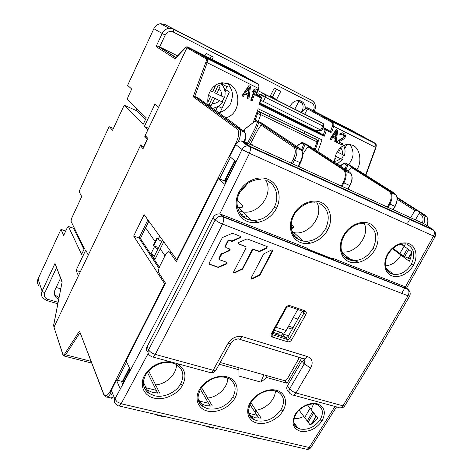 <?xml version="1.0" encoding="UTF-8"?>
<svg xmlns="http://www.w3.org/2000/svg" width="473" height="473" viewBox="0 0 473 473"><rect width="100%" height="100%" fill="white"/><g stroke="black" fill="none" stroke-linecap="round" stroke-linejoin="round"><path stroke-width="0.71" d="M244.334 143.023L246.593 144.046L246.74 145.063M343.977 146.258L344.563 145.099M224.906 91.082L226.993 86.63L227.572 86.902L221.819 84.028M228.465 83.774L227.572 86.902M216.338 110.877L215.848 110.611M215.783 110.564L217.633 106.62M218.13 106.33L218.615 106.023M225.059 92.27L225.485 91.36L224.894 91.07M221.855 84.07L226.993 86.63M335.44 156.191L342.399 159.525L341.624 159.117L343.664 155.097M341.624 159.117L335.452 156.155M343.611 145.518C345.184 148.617 345.45 151.928 344.403 155.451L338.491 152.602L341.222 147.068M338.491 152.602L337.172 151.951M334.76 159.992L336.427 156.687M159.36 267.162L140.404 238.451L148.841 221.21M293.301 317.543L297.895 319.074M157.373 238.28L153.63 245.824L153.293 245.375L154.346 246.912L151.005 253.753L154.89 259.618L163.723 241.886M153.293 245.375L157.048 237.818L158.112 239.326L159.667 236.252M153.607 257.684L162.399 240.048M154.494 255.905L151.005 253.753M154.346 246.912L157.893 249.088M153.63 245.824L158.656 247.556M153.329 245.386L157.071 237.854M161.665 241.52L158.112 239.326M274.062 330.219L281.435 332.566C282.913 333.808 284.48 333.134 286.141 330.538L297.736 309.496M298.794 357.251L298.534 359.084L287.312 378.903C286.437 380.197 285.331 380.73 284.001 380.505L220.241 362.489M228.353 174.691L229.293 175.093M227.744 175.885L228.696 176.263M259.476 111.598L316.845 139.624L259.476 111.598L258.684 111.415L256.786 112.651M315.834 139.003L315.526 138.808M339.845 134.438L340.394 134.468L340.867 133.64L340.312 133.611L339.845 134.438L340.548 134.793L342.216 134.048L342.996 134.172L342.109 134.09M341.098 134.823L340.394 134.468M341.204 132.996L342.482 132.854L340.312 133.611M340.867 133.64L341.76 133.019M336.741 142.468L337.29 142.503L337.704 141.38L337.154 141.344L336.741 142.468L342.351 144.992L342.765 143.869L338.828 141.935L344.149 138.731L345.142 137.371L345.491 135.952L344.864 134.048L342.482 132.854M342.351 144.992L337.29 142.503M343.747 136.916L343.138 137.673L343.694 137.708L344.468 136.502L343.912 136.472L343.747 136.916L344.303 136.951M337.704 141.38L343.694 137.708M343.138 137.673L337.154 141.344M343.877 135.656L344.433 135.692L344.178 135.03L343.623 135L343.912 136.472M344.468 136.502L344.433 135.692M343.623 135L343.002 134.427L344.178 135.03M343.558 134.456L342.996 134.172M342.446 134.143L343.002 134.427M198.725 98.354L194.787 96.415L207.168 62.678L258.128 88.315L255.615 95.174L261.64 98.349M323.195 127.657L326.293 129.448L325.117 129.945L326.382 130.329L326.293 129.448L331.644 132.138L323.337 127.391M248.697 85.82L241.904 95.907L243.37 96.374L242.389 95.895L249.188 85.796L248.697 85.82M244.967 93.979L247.876 95.416L247.468 98.632L248.928 99.105L247.953 98.626L248.36 95.404L247.876 95.416M253.765 90.089L255.355 88.889L253.274 90.107L252.57 92.04L253.061 92.022L253.765 90.089L253.274 90.107M253.977 91.324L250.714 100.229L252.174 100.696L251.198 100.223L254.651 90.816L253.061 92.022M336.09 129.632L329.929 139.121L331.331 139.576L330.473 139.157L336.64 129.655L336.09 129.632M332.779 137.324L335.186 138.512L334.76 141.498L336.161 141.953L335.31 141.533L335.735 138.548L335.186 138.512M334.872 164.255L334.783 163.469M334.713 162.434C334.009 153.335 341.11 143.887 349.086 144.348L352.87 145.359C360.154 148.203 362.253 162.647 356.778 169.553M356.459 170.026L356.134 170.475M209.391 108.672L208.605 106.508M208.297 105.313C205.826 94.718 212.347 83.774 222.304 82.734L229.103 84.07C241.987 89.976 240.438 114.844 225.686 117.753M317.294 152.844L317.501 152.276M317.779 151.514L322.03 139.89L258.199 108.796L253.126 122.649M415.389 219.856L419.184 213.299L420.237 212.679L422.235 213.571L416.648 210.325L415.927 210.095L414.833 210.52L410.688 217.71M407.566 223.126L409.908 219.058M414.614 221.198L414.389 221.595M241.898 215.747L245.316 217.113L241.898 215.747M295.264 237.032L297.972 238.114L295.264 237.032M358.765 262.361L346.514 257.472M286.543 337.663L285.231 337.243L282.363 333.82L281.116 336.067L282.73 333.158M287.714 327.688L292.261 329.167M293.13 327.612L288.577 326.128M279.738 332.028L278.597 334.086L272.915 332.288M302.696 154.967L304.612 151.354L307.935 146.766L308.473 146.494L309.419 146.914L302.495 142.497L307.143 144.714L314.119 149.149L349.718 172.125L351.208 173.822C352.592 177.038 352.107 180.952 349.76 185.57L347.856 189.023M158.981 268.333L139.021 237.96L147.883 219.88M164.929 284.261L133.664 236.062L144.117 214.647L177.091 260.251M139.021 237.96L133.664 236.062M103.634 394.334L79.488 331.041L103.729 394.015C105.284 396.936 107.401 396.061 110.085 391.396L164.527 283.889M236.547 71.831L188.189 47.294L186.941 47.773L145.17 135.544L147.931 138.441L143.029 148.711L140.333 145.702L53.957 327.18L62.856 354.614M142.29 146.524L140.333 145.702M375.107 143.201L348.843 128.81L308.627 108.4L307.527 108.861L304.766 114.129L307.314 109.257L305.978 108.518L306.22 107.962L307.219 107.726L301.059 112.272M405.982 242.927L405.757 243.311M405.385 243.956L399.88 253.451M419.238 213.217L419.894 212.087M320.712 114.72L334.831 122.507L363.903 137.235L349.175 129.159L320.771 114.756M330.692 131.665L331.035 132.641L331.283 131.961M315.538 130.394L323.408 135.095L324.188 136.319L326.382 130.329L331.035 132.641M259.653 103.747L258.914 104.273L324.188 136.319M272.501 109.257L297.943 121.786M261.628 97.627L261.191 97.066L261.226 97.964L258.914 104.273M256.508 94.281L261.191 97.066L256.366 94.665L255.615 95.174M207.724 58.096L243.146 76.047L231.256 69.348L197.637 52.29L207.724 58.096M242.271 75.922L241.804 75.987M230.635 69.708L231.256 69.348M233.514 71.795L230.658 70.347M304.76 131.476L303.95 133.191M346.898 144.46L344.758 148.688M336.67 164.693L336.392 165.243M352.42 131.991L348.891 130.205M349.175 129.159L348.767 129.567M348.778 164.592C351.989 159.259 355.85 154.304 350.026 144.448M225.603 89.592L229.387 92.004L220.099 112.527M319.24 138.53L318.039 141.811M218.893 112.822C225.627 110.499 229.701 106.922 231.102 102.079C232.249 97.095 234.614 92.72 227.915 83.78L227.064 83.26M248.745 143.768L256.697 128.195L255.438 127.604L257.306 122.501L258.518 121.88L256.537 120.556L255.757 120.645L245.463 128.538M246.74 144.637L247.03 144.076M247.48 143.195L255.438 127.604M256.431 120.633L261.534 122.939L263.904 124.6M263.538 124.275L300.402 148.871L301.75 150.544C302.951 153.784 302.353 157.822 299.971 162.659L298.049 166.283M279.927 335.688L278.597 334.086M309.324 146.122L309.644 146.394M345.858 170.298L345.42 171.096M345.024 169.092L346.526 164.988L347.602 164.385L345.065 162.866L344.285 163.563L346.526 164.988M348.299 171.202L351.232 167.377L351.77 167.117L352.639 167.507L347.602 164.385M347.962 164.557L346.059 169.76M345.219 162.966L349.257 164.823L358.936 170.854M347.661 172.148L347.886 171.734M302.146 151.384L302.891 149.976L301.721 149.427L303.518 144.507L304.659 143.898M305.05 144.082L302.891 149.976M302.413 142.55L301.827 142.556L296.642 146.364M299.403 166.904L299.604 166.52L298.818 165.958M298.605 168.406L298.368 168.849M299.604 166.52L299.184 166.798M250.164 144.419L258.081 129.431L261.072 125.043L262.166 124.47L262.947 124.766L258.518 121.88M258.938 122.081L256.697 128.195M252.405 145.442L252.83 145.146L250.82 143.638M252.83 145.146L252.629 145.542M251.819 147.115L251.583 147.576M193.197 96.764L194.787 96.415L238.877 128.603L237.345 129.235L193.197 96.764L205.85 62.294C206.494 60.39 206.506 59.19 205.891 58.687L186.941 47.773M198.435 98.148L214.754 109.813M244.163 131.24L237.972 127.432L239.563 127.828L239.693 128.686M304.659 417.588L310.087 408.234M241.904 95.907L242.389 95.895M249.188 85.796L250.489 86.447L248.928 99.105M247.468 98.632L247.953 98.626M248.36 95.404L245.097 93.79L243.37 96.374M249.484 87.091L245.617 92.897L248.556 94.352L249.484 87.091M248.881 87.99L248.1 94.127M255.355 88.889L256.325 89.373L252.174 100.696M250.714 100.229L251.198 100.223M329.929 139.121L330.473 139.157M336.64 129.655L337.775 130.223L336.161 141.953M334.76 141.498L335.31 141.533M335.735 138.548L332.891 137.146L331.331 139.576M336.877 130.844L333.364 136.313L335.925 137.572L336.877 130.844M336.167 131.949L335.404 137.318M246.522 216.368L247.231 216.303M240.331 213.897L243.199 215.044M237.617 207.6L238.422 207.748L242.684 211.886C258.548 215.109 274.322 193.451 265.619 180.089C274.322 193.451 258.548 215.109 242.684 211.886L238.552 210.71L242.684 211.886L251.323 220.276M238.014 207.677L237.523 207.204M226.212 178.9L226.987 179.616M238.422 207.748L242.826 207.062L242.868 205.56L241.786 207.647M237.322 200.286L242.868 205.56M240.314 191.636L244.169 188.142L247.137 183.867M226.319 180.934L225.538 180.219M345.184 255.81L345.982 255.716M343.203 255.024L343.977 255.331M364.234 223.457C370.377 235.566 355.17 254.634 341.772 251.802C355.17 254.634 370.377 235.566 364.234 223.457M297.801 236.872L298.534 236.796M293.881 235.3L295.619 235.997M291.906 230.859L293.822 232.574C308.467 235.98 324.407 215.392 316.88 202.568C324.407 215.392 308.467 235.98 293.822 232.574L292.302 232.219M291.386 228.548L293.449 227.832L293.426 226.135L292.184 228.435M291.291 224.261L293.426 226.135M307.574 404.977L311.151 409.612L313.493 403.995L311.151 409.612L317.631 418.02C315.722 420.881 313.221 423.169 310.122 424.896L303.767 416.382C300.485 418.132 297.269 418.847 294.111 418.528C297.269 418.847 300.485 418.132 303.767 416.382L299.155 410.215M143.431 382.261L147.079 389.941L152.809 392.59L159.679 393.057L155.641 384.921C166.472 384.064 176.731 374.054 176.494 364.547C176.731 374.054 166.472 384.064 155.641 384.921L154.6 386.926L155.641 384.921L148.693 370.915M147.446 372.393L157.663 393.152M144.099 387.31L156.273 390.331L144.099 387.31M123.944 381.841L123.441 380.724M129.23 369.36L129.744 370.454M248.845 413.313L257.064 415.353L248.845 413.313M198.506 400.814L208.569 403.315L198.506 400.814M233.603 164.385L234.401 165.065M230.499 172.722L229.712 172.024M294.437 424.636L295.625 424.931L294.437 424.636M198.122 398.633L200.7 403.185L201.652 403.853L205.956 405.668L212.359 406.065L207.653 398.03L206.618 399.951L207.653 398.03C217.964 397.131 227.98 387.21 227.797 378.045C227.98 387.21 217.964 397.131 207.653 398.03L201.533 387.576M200.422 389.291L210.231 406.171M248.893 413.183L250.353 415.442L255.184 417.783L261.167 418.114L255.911 410.197C265.625 409.263 275.339 399.65 275.398 390.881C275.339 399.65 265.625 409.263 255.911 410.197L254.876 412.036L255.911 410.197L250.915 402.671M249.945 404.569L258.962 418.233M386.884 269.835L387.647 269.687L386.884 269.835M392.507 248.786L400.909 255.059C397.184 261.575 392.076 265.176 385.578 265.861C392.076 265.176 397.184 261.575 400.909 255.059L403.51 256.153L393.016 248.337M401.175 244.139L402.872 245.369L402.612 243.914M211.36 56.033L210.213 58.404M270.302 95.918L270.994 96.261L270.325 95.877M314.291 102.694L311.884 100.388L173.603 29.137L169.151 28.309L160.607 23.691C157.562 24.117 155.315 25.779 153.861 28.682L127.627 85.365L131.689 89.036L127.887 97.219L127.45 99.596L146.263 117.854L143.284 124.139L124.795 105.491L123.388 106.91L112.521 130.294L109.452 126.799L108.654 127.598L79.529 190.513L79.257 192.003L81.723 196.585L71.464 218.656L71.003 221.21L84.33 248.627L81.598 254.397L68.443 226.508L67.308 227.608L63.666 235.442L60.97 229.393L38.047 278.922C37 281.394 37.272 283.646 38.851 285.668M135.769 110.363L136.632 108.518M54.153 327.629L54.17 326.737L78.417 275.794L76.07 270.414L85.749 250.004L88.25 255.13L140.753 144.821L143.207 147.541L147.286 138.991L144.785 136.354L147.818 129.974L144.348 126.457L154.99 104.007L158.65 107.223L186.729 48.222L185.706 47.631L186.865 46.78L187.574 46.916L236.11 71.606L187.574 46.916M73.504 228.252L83.946 249.437M77.134 235.359L77.501 234.578M146.736 137.188L144.785 136.354M147.606 139.127L147.286 138.991M143.526 147.677L143.207 147.541M308.319 108.329L348.524 128.644L307.284 107.761M218.414 106.46L222.062 108.187M268.835 116.145L269.728 114.407M260.842 100.536L263.307 101.405L321.675 130.513L315.426 130.388L259.914 103.061M236.731 72.393L236.11 71.606M148.611 128.307L144.348 126.457M204.975 55.743L206.127 53.366L213.27 57.008L212.123 59.373M257.856 90.609L280.927 102.18M177.588 55.855L158.425 46.313L157.196 46.112L156.078 46.567L175.04 58.753L175.388 58.149M280.72 91.384L276.557 99.513L270.113 96.285L274.287 88.102L280.72 91.384M289.831 106.644L290.215 105.911C292.326 102.263 295.229 100.477 298.924 100.554C303.116 101.269 305.262 103.959 305.351 108.619M159.673 46.945L165.219 35.067C167.182 31.738 169.848 30.721 173.23 32.022L173.762 29.326L311.884 100.388L164.929 24.507L160.607 23.691M302.377 103.427L298.794 101.464L294.803 109.139M270.367 95.788L272.519 97.03M276.557 99.513L272.454 97.154L276.498 89.231M77.383 234.33L76.868 234.809M65.723 231.013L60.97 229.393M60.721 288.826L56.151 287.448M58.646 299.462L56.157 297.647C54.188 295.3 53.839 292.645 55.105 289.665L60.52 278.301M53.603 325.329L62.152 281.825L54.998 263.437L62.01 282.139M54.028 327.032L53.573 325.702M80.333 271.768L76.07 270.414M54.436 294.088L55.3 295.264L59.019 297.541M260.363 94.724L258.761 93.784L260.475 94.635L259.038 95.783M323.709 124.163L322.876 123.252L265.536 94.511L264.626 94.304L262.414 95.783L260.475 94.641L262.539 93.737L264.963 94.18L322.296 122.921M302.206 111.025C303.79 106.904 303.205 103.51 300.444 100.85M77.353 235.749L84.064 249.194M136.259 110.576L145.471 119.521M212.584 97.284L222.547 102.097L212.584 97.284L209.013 104.947L208.173 104.746M218.29 85.039L220.229 85.938L216.859 93.82L214.701 92.749L218.29 85.039L220.229 85.938M222.121 101.855L224.226 97.373M208.504 95.404L210.609 96.415L208.522 95.339M210.609 96.415L207.848 102.292M208.226 105.006L210.887 105.964L209.013 104.947M210.887 105.964L214.73 98.39M220.442 83.012C224.527 87.008 225.923 91.851 224.61 97.55L216.859 93.82M215.818 84.963L212.744 91.827L210.444 90.721M302.738 311.204L302.43 311.754M306.545 247.964L307.811 249.111L333.737 259.305L332.418 258.152L404.669 286.591L407.661 288.997L223.02 216.516L220.832 214.228L306.545 247.964M332.418 258.152L332.135 258.678M289.038 391.821L288.406 390.976C286.585 389.864 286.26 388.144 287.436 385.814L301.904 361.094L304.24 363.914L310.708 368.053C313.363 362.519 312.322 358.711 307.604 356.618L242.554 336.717C236.648 335.576 231.794 337.817 227.986 343.445L213.146 370.258C211.774 372.488 210.467 373.167 209.208 372.304L152.761 356.967M148.019 352.267C146.34 350.854 146.015 349.033 147.044 346.81L179.628 284.06L213.087 217.657C214.636 214.967 216.835 213.725 219.691 213.926L220.832 214.228M289.99 305.67C288.299 305.292 286.88 305.954 285.739 307.663L271.508 333.447C270.722 335.203 271.088 336.427 272.608 337.107L287.537 341.778C289.18 342.115 290.57 341.459 291.699 339.815L305.877 314.498C306.681 312.73 306.344 311.488 304.872 310.761L289.99 305.67L289.216 306.469L288.471 306.333M259.996 275.126L252.156 278.993L251.53 279.058L251.133 277.929L263.721 253.865L271.591 249.992L272.141 249.915L272.596 251.098L259.996 275.126L259.659 274.754L251.867 278.662L251.068 278.662M267.168 246.557L266.565 247.852L266.932 248.219L267.139 246.545L247.054 238.877L238.971 242.353C238.167 242.968 238.108 243.536 238.782 244.062L245.712 246.67L246.066 247.834L233.697 271.768L234.123 272.915L234.756 272.85L233.644 272.501M266.932 248.219L259.571 251.583L253.563 249.632L252.446 250.229L242.744 268.948L234.756 272.85M219.667 259.766L226.703 262.29C227.389 262.799 227.33 263.36 226.526 263.969L218.319 267.452L209.498 264.342L209.107 263.183L222.393 237.588L232.403 233.272L240.059 236.181C240.739 236.713 240.674 237.286 239.87 237.901L232.296 241.313L229.322 240.515L228.193 241.124L225.515 246.392L225.893 247.574L229.659 248.969C230.345 249.49 230.28 250.057 229.476 250.666L221.884 254.09L219.289 258.601L219.667 259.766M216.321 369.519L215.913 370.247L213.146 370.258L155.262 354.401C152.052 353.355 149.835 351.823 148.605 349.819C147.517 352.314 147.996 354.259 150.042 355.655L151.555 356.642C152.667 357.487 153.902 356.743 155.262 354.401L188.42 291.096L222.464 224.048L407.998 295.791L375.278 352.284L342.943 405.828L296.009 392.968C293.366 392.087 291.25 390.68 289.671 388.747L304.24 363.914L304.866 360.444L304.056 359.054M231.072 342.966L230.712 343.564L227.986 343.445M272.353 333.299L285.999 337.61L287.619 339.537L288.767 339.425L289.701 338.567L303.843 313.274L303.684 311.601M305.877 314.498L303.843 313.274L302.135 311.435L288.069 336.634L285.999 337.61M303.394 361.029L304.529 359.066M238.729 192.659C244.086 181.431 258.193 174.915 268.286 179.409C278.479 183.66 282.121 197.412 276.445 208.333C271.135 219.117 257.643 225.532 247.497 221.494C237.251 217.692 232.994 204.017 238.729 192.659L239.663 192.854M293.124 215.262C298.428 204.578 311.725 198.24 320.996 202.373C330.367 206.269 333.394 219.259 327.801 229.671C322.551 239.959 309.791 246.191 300.461 242.472C291.025 238.983 287.466 226.082 293.124 215.262L293.904 215.422M343.167 236.057C348.406 225.863 360.976 219.697 369.519 223.51C378.169 227.099 380.664 239.397 375.154 249.354C369.975 259.18 357.872 265.241 349.263 261.806C340.548 258.589 337.592 246.386 343.167 236.057L343.824 236.193M387.399 254.444C391.869 246.001 402.221 240.704 409.204 243.749C416.258 246.545 418.126 256.892 413.384 265.241C408.956 273.429 398.928 278.627 391.892 275.86C384.786 273.317 382.604 263.053 387.399 254.444L387.966 254.551M295.365 414.2C299.657 406.969 309.998 401.819 317.164 403.759C324.673 406.798 326.264 412.557 321.942 421.029C316.236 428.834 309.076 432.263 300.467 431.311C292.834 428.538 291.137 422.838 295.365 414.2L296.08 413.999M250.252 402.618C255.231 393.903 267.742 387.86 276.48 390.302C285.314 392.56 288.152 402.446 282.854 410.99C277.888 419.409 265.867 425.239 257.117 423.093C248.266 421.141 244.937 411.463 250.252 402.618L251.08 402.387M199.446 389.569C204.431 380.463 217.58 374.214 227.016 376.857C236.553 379.299 239.953 389.687 234.632 398.603C229.647 407.389 217.042 413.408 207.606 411.102C198.069 408.985 194.113 398.816 199.446 389.569L200.286 389.533C210.095 375.68 222.032 375.562 228.843 378.501M176.695 363.471C185.126 368.497 187.083 375.751 182.56 385.229C177.582 394.417 164.338 400.637 154.127 398.142C143.822 395.854 139.139 385.134 144.484 375.45C150.367 366.061 158.969 361.49 170.292 361.733M219.265 364.24L238.918 369.738L238.954 376.07L260.783 382.072L266.902 377.572L287.052 383.207L301.685 358.126M435.119 236.541L435.071 236.636C436.011 234.371 435.615 232.308 433.865 230.452L247.663 145.767L241.26 140.889L243.412 141.338L249.845 146.216L250.442 147.062L250.684 148.977L249.496 153.293L242.01 149.492C243.323 147.162 245.209 145.921 247.663 145.767L249.845 146.216L433.026 229.576L433.865 230.452C434.711 232.03 434.604 233.887 433.54 236.015L249.496 153.293L219.744 213.985M241.26 140.889C238.841 141.037 236.991 142.249 235.714 144.537L229.665 156.468L236.057 161.825C195.68 245.067 157.083 320.818 120.26 389.066L130.187 369.584L126.149 360.804L165.485 283.156L159.029 273.199C158.224 271.443 158.514 269.025 159.892 265.95L165.509 254.758C167.093 251.926 168.459 251.062 169.606 252.156L176.388 261.634L218.52 178.469L225.976 181.597M243.412 141.338L424.512 224.025L433.026 229.576L434.634 231.356M121.626 381.729L123.737 382.249M112.066 395.067C110.652 393.755 110.386 392.123 111.273 390.178L116.435 379.99L121.413 381.226L122.714 384.253M402.872 245.369L411.315 251.482C411.658 254.699 410.972 257.974 409.269 261.309L400.909 255.059L408.997 258.459L410.174 259.328M303.382 241.141L293.822 232.574L292.397 232.249M285.018 380.546L287.052 383.207M266.902 377.572L265.176 375.213M263.857 374.841L260.783 382.072M238.918 369.738L237.292 367.373M218.52 178.469L224.645 184.216L236.057 161.825L242.01 149.486L235.714 144.537M116.435 379.99L120.26 389.066L114.856 399.076L117.192 401.89L121.135 403.747L309.194 447.511L334.973 406.467M176.151 364.346L176.222 364.387C183.175 369.129 184.653 375.627 180.656 383.887C176.003 392.572 163.605 398.154 154.316 395.712L148.906 393.305C145.205 390.621 143.378 386.967 143.431 382.338M118.93 405.935L305.641 449.031L307.391 449.125L309.194 447.511L311.009 447.417L311.429 446.766M406.573 288.122L435.071 236.636L433.54 236.015L405.296 287.093M407.59 244.624C414.218 248.609 415.465 255.124 411.344 264.159C406.591 271.715 400.631 275.103 393.459 274.316L391.674 273.784C388.877 272.619 386.955 270.509 385.915 267.458M297.907 428.106C293.219 425.759 292.568 421.124 295.962 414.194C300.071 406.691 311.961 401.867 317.738 404.829C322.988 408.11 323.78 413.1 320.132 419.799C314.764 427.054 308.195 430.146 300.426 429.082L297.907 428.106C295.601 426.776 294.23 424.784 293.798 422.129M266.79 180.544C276.161 184.399 279.59 197.087 274.281 207.168C268.818 216.616 261.173 220.986 251.346 220.282L247.509 219.259C241.585 216.693 238.144 211.975 237.186 205.111M269.344 181.945L269.977 182.613M251.346 220.282L251.329 220.276C238.173 218.721 233.751 203.13 239.622 192.931C243.855 184.5 250.921 179.911 260.824 179.172M228.79 378.477L228.843 378.506C235.566 382.888 236.872 389.155 232.751 397.302C226.372 406.402 218.023 410.215 207.718 408.743L203.396 406.928C200.026 404.705 198.24 401.553 198.033 397.462M367.899 224.45C376.171 229.411 377.903 237.345 373.079 248.248C367.527 257.265 360.355 261.315 351.551 260.392L349.139 259.695C345.237 258.057 342.671 255.059 341.435 250.696M368.845 224.912L369.738 225.881M321.061 204.241L321.894 205.128M319.429 203.402C328.439 208.741 330.521 217.119 325.684 228.542C320.15 237.789 312.724 241.993 303.406 241.141L300.402 240.302C295.613 238.268 292.633 234.519 291.463 229.05M277.633 391.632L277.669 391.65C284.102 395.718 285.219 401.743 281.015 409.724C274.712 418.451 266.766 422.147 257.17 420.81L253.646 419.391C250.637 417.553 248.94 414.856 248.556 411.297M310.655 243.169L306.161 241.378M258.465 222.357L253.729 220.465M345.68 257.844L348.081 258.796M348.093 258.808L347.844 259.245M282.363 333.82L288.548 335.789M272.282 249.963L272.223 250.731L259.659 274.754M245.759 246.687L238.362 243.642M266.565 247.852L259.192 251.187L253.191 249.241L252.074 249.833L242.418 268.575L234.478 272.519M229.736 248.999L229.115 250.264L220.986 254.22L218.969 258.223L219.224 259.328M226.821 262.344L226.212 263.597L218.053 267.127L209.054 263.922M240.13 236.216L239.527 237.541L231.941 240.928L228.973 240.13L227.838 240.733L225.16 245.99L225.45 247.131M246.398 143.81L244.387 142.893M222.18 84.206L222.884 82.698M342.251 154.417C342.759 151.851 342.275 149.722 340.791 148.031M334.695 161.258C336.764 161.181 338.597 160.258 340.193 158.49M165.006 255.757L160.217 248.875M155.15 241.597L145.56 227.82M286.141 330.538L275.741 327.198M254.669 121.472L257.537 113.644L260.759 114.632L260.67 112.361L259.854 112.166L257.537 113.644L256.638 113.059M258.282 121.39L260.759 114.632L317.046 141.847L317.897 142.604M317.714 140.593L316.845 139.624L317.046 141.847L314.326 149.285M314.048 150.042L313.847 150.603M331.644 132.138L333.755 126.362L375.663 147.446L365.582 175.04M365.363 175.643L365.162 176.187M416.648 210.325L397.084 197.897M397.16 199.245L414.833 210.52M419.184 213.299L420.657 214.239C422.992 216.013 423.595 218.964 422.466 223.09M129.366 367.793L122.2 381.871M117.434 380.239L126.687 361.975M219.513 178.883L230.517 157.184M234.75 160.731L224.456 180.958M292.61 163.8L294.531 160.158L300.485 162.818M297.245 167.785L297.014 168.234M342.009 186.35L343.912 182.88L349.902 185.576M347.07 190.459L346.833 190.885M388.037 207.369L389.918 204.052L394.943 206.364L393.063 209.663M392.283 211.035L392.052 211.443M404.61 256.614L408.702 249.59M411.404 252.777L408.27 258.152M316.094 416.027L311.34 424.175M308.154 422.265L313.64 412.846M349.866 172.805L350.741 173.603M349.813 172.184L343.93 169.393L308.633 146.535M343.244 169.689C346.047 172.278 346.041 176.553 343.221 182.501L343.912 182.88C346.266 178.238 346.762 174.306 345.396 171.084L343.93 169.393L343.244 169.689L307.935 146.766M110.759 392.034L110.085 391.396M103.729 394.015L103.877 394.961L105.319 396.711C106.951 397.722 108.802 396.534 110.859 393.146M113.094 397.622L110.256 397.87L106.809 397.06M154.949 414.247L155.83 414.963L158.372 415.04M163.883 416.311L161.323 416.228L157.414 415.329M90.934 361.313L65.623 354.803L79.943 332.726M53.957 327.18L62.933 354.348C63.293 355.205 63.879 355.057 64.689 353.899L79.488 331.041M176.677 259.89L236.376 142.012C239.137 135.863 239.462 131.6 237.345 129.235M62.933 354.348L63.772 355.933L65.623 354.803L64.689 353.899M425.298 215.274L426.747 216.817C428.106 219.194 428.183 222.133 426.983 225.633M396.989 197.312L425.15 215.18L421.703 213.613L420.657 214.239M423.855 223.723C424.908 220.371 424.789 217.562 423.495 215.31L420.432 212.732M407.484 248.703L403.262 255.97M330.467 131.518L332.495 125.984L333.755 126.362L333.855 122.596L333.288 122.016L375.054 143.171L375.663 143.757L375.934 147.724M365.889 175.229L375.958 147.659C376.413 145.442 376.313 144.141 375.663 143.757L333.855 122.596L308.627 108.4M332.495 125.984C333.057 124.251 332.939 123.092 332.129 122.507L333.01 121.945L308.361 108.329M307.527 108.861L332.129 122.507M323.266 135.012L325.117 129.945L322.722 128.55M323.408 135.095L259.659 103.753M258.217 84.07L258.128 88.315L258.548 88.717M236.488 71.801L257.962 83.869L207.221 58.167L205.891 58.687M205.85 62.294L207.168 62.678L207.635 58.693L207.221 58.167L188.189 47.294M255.385 121.212L257.306 122.501M244.033 131.104L244.996 128.975L243.554 131.825M344.285 163.563L340.235 165.999M358.859 170.806L394.512 193.238L389.533 190.891L351.906 167.158M394.63 193.889L395.564 194.693M394.583 193.286L396.108 194.953C397.645 198.14 397.255 201.947 394.943 206.364L395.038 206.352M389.918 204.052C392.235 199.612 392.631 195.798 391.118 192.6L389.533 190.891L388.877 191.181C391.88 193.818 392.005 197.986 389.244 203.686L389.918 204.052M351.232 167.377L388.877 191.181M389.244 203.686L387.334 207.05M386.553 208.427L386.323 208.835M295.731 146.979L294.443 147.848M301.425 143.148L303.518 144.507M343.221 182.501L341.287 186.025M340.501 187.468L340.264 187.893M300.668 149.066L295.022 146.334L262.521 124.565M293.573 146.943C295.997 149.344 295.844 153.489 293.124 159.383L294.531 160.158C296.926 155.292 297.529 151.242 296.352 148.002L295.022 146.334L293.573 146.943L261.072 125.043M293.124 159.383L291.143 163.132M290.345 164.645L290.109 165.095M238.315 141.74C240.367 136.963 240.923 133.102 239.988 130.17L238.877 128.603L243.749 130.867L244.878 132.44C245.688 134.734 245.446 137.814 244.169 141.681M236.376 142.012L237.245 142.533M214.458 109.6L239.563 127.828M205.365 425.889L206.299 426.593L209.031 426.735M214.151 427.911L208.014 426.989M252.245 436.709L253.226 437.407L256.112 437.602M260.481 438.607L255.053 437.827M312.706 411.634L307.237 421.035M245.038 128.981L255.757 120.645M109.452 126.799L113.372 128.467M153.861 28.682L162.18 33.471L156.078 46.567M186.25 47.004L175.04 58.753M54.17 326.737L53.68 325.264L62.152 281.825M54.998 263.437L42.085 291.143L38.047 278.922M68.502 226.597L73.77 228.412M173.224 32.022L311.819 103.12C314.243 104.758 314.781 107.158 313.433 110.327L313.244 110.688M313.433 110.327L314.462 110.824L314.261 111.202M314.456 110.83C316.295 106.531 315.515 103.12 312.115 100.601L311.813 103.12M165.219 35.067L162.18 33.471C163.693 30.473 166.017 28.752 169.151 28.309L173.603 29.137L164.929 24.507M42.085 291.143C41.003 293.68 41.275 295.98 42.895 298.043L46.567 300.497L47.779 299.32C44.699 298.096 43.682 295.962 44.734 292.917L42.085 291.143M58.09 302.324L47.779 299.32M44.734 292.917L56.453 267.83M281.583 102.552L283.534 103.676M259.352 95.534L256.638 93.932M176.015 57.493L158.425 46.313M261.557 97.473L262.414 95.783L322.834 126.013L320.789 129.856M263.307 101.405L265.371 97.343L265.773 94.783L264.963 94.18M322.237 122.885L323.148 123.53L322.834 126.013L323.828 126.457L321.675 130.513M124.795 105.491L136.419 110.647M212.336 108.246L213.057 108.14C217.036 107.495 220.199 105.479 222.547 102.097M207.795 101.039L208.238 101.512M212.359 103.469C215.032 103.688 217.344 102.724 219.295 100.572M224.823 90.698C224.297 87.588 222.949 84.998 220.779 82.941M221.423 96.025C221.831 93.128 221.11 90.692 219.241 88.717M215.126 86.707L213.63 86.677M287.436 385.814L289.671 388.747C288.518 391.124 288.855 392.88 290.688 394.003L291.811 394.742C293.242 395.623 294.644 395.032 296.009 392.968L310.708 368.053M223.02 216.516L221.872 216.214C218.993 216.013 216.758 217.249 215.174 219.921C216.805 221.34 219.236 222.718 222.464 224.048C223.788 221.157 224.084 218.804 223.351 216.995L223.02 216.516M213.087 217.657L215.174 219.921L181.449 286.721L148.605 349.819L147.044 346.81M409.447 291.019L408.134 289.482C409.275 291.238 409.228 293.343 407.998 295.791L409.606 296.21L409.748 295.921M345.048 405.308L344.699 405.875L342.943 405.828C341.577 407.797 340.134 408.341 338.621 407.46L293.295 395.144M210.361 372.689C212.714 373.073 214.571 372.263 215.913 370.247L230.712 343.564C232.793 340.43 234.525 339.626 238.096 338.834L240.113 339.224L242.554 336.717M307.604 356.618L305.097 358.942L302.921 358.504L239.74 339.336M272.33 333.341L271.508 333.447M286.537 307.621L288.435 306.321M272.01 334.169L272.649 334.825L272.235 333.512L286.455 307.763L285.739 307.663M289.033 306.522L303.335 311.405L304.092 311.547L304.872 310.761M288.069 336.634L289.701 338.567L291.699 339.815M272.608 337.107L272.968 335.86L272.714 334.849L287.619 339.537L287.886 340.542L287.537 341.772M272.028 334.062L272.714 334.849L272.04 334.021M272.223 250.731L272.596 251.098M259.127 275.268L259.458 275.635M252.156 278.993L251.867 278.662M245.345 246.279L245.712 246.67M238.782 244.062L238.422 243.672M259.571 251.583L259.192 251.187M258.506 251.228L258.885 251.624M253.688 249.667L253.309 249.277M252.074 249.833L252.446 250.229M242.744 268.948L242.418 268.575M241.874 269.096L242.2 269.462M219.289 258.601L218.969 258.223M218.875 258.814L219.188 259.192M226.212 263.597L226.526 263.969M218.964 267.381L218.697 267.056M217.988 267.103L218.254 267.428M209.498 264.342L209.237 264.017M239.527 237.541L239.87 237.901M232.296 241.313L231.941 240.928M231.232 240.964L231.587 241.354M229.464 240.556L229.109 240.166M227.838 240.733L228.193 241.124M225.515 246.392L225.16 245.99M225.071 246.64L225.426 247.042M229.115 250.264L229.476 250.666M221.884 254.09L221.541 253.694M220.986 254.22L221.329 254.616M148.209 353.414L121.135 403.747C120.041 405.627 119.03 406.295 118.108 405.745L115.654 404.025C114.224 402.706 113.958 401.057 114.856 399.082M401.748 293.378L404.847 287.891M171.622 252.866L169.606 252.156M111.273 390.178L114.856 399.076M180.656 383.887L182.56 385.229M144.484 375.45L145.613 375.154M320.132 419.799L321.942 421.029M411.344 264.159L413.384 265.241M274.281 207.168L276.445 208.333M201.652 403.859L203.396 406.928C200.806 405.178 199.222 403.286 198.642 401.252C197.395 399.354 197.939 395.446 200.286 389.527L200.41 389.303M232.751 397.302L234.632 398.603M373.079 248.248L375.154 249.354M325.684 228.542L327.801 229.671M281.015 409.724L282.854 410.99M335.517 164.675L336.25 164.421M337.166 164.025L342.399 159.525M315.237 149.87L317.951 142.456L317.093 139.884L258.684 111.415M314.959 150.633L314.752 151.194M416.311 210.183L397.089 197.968M308.479 146.494L343.776 169.352L345.396 171.084L351.208 173.822L352.101 177.038C352.391 179.048 351.681 181.922 349.967 185.653L348.063 189.117M347.271 190.548L347.034 190.974M113.189 397.864L111.392 398.254M122.785 382.018L129.679 368.479M164.137 416.37L162.523 416.618M64.239 356.051L91.602 363.057M311.926 423.79L316.301 416.293M408.577 258.282L411.404 253.433M420.237 212.679L423.495 215.31L426.747 216.817C428.278 219.212 428.449 222.209 427.255 225.81M365.469 176.376L365.664 175.838M323.16 127.722L330.698 131.695M259.653 103.806L323.591 135.237M256.36 94.718L261.64 97.651L259.63 103.841M187.716 47.205L207.635 58.693L258.441 84.413C259.151 85.294 259.192 86.701 258.577 88.646L256.336 94.748M240.662 74.787L230.925 69.295M348.979 129.117L362.413 136.484M345.065 162.866L347.365 164.32M393.234 209.746L395.121 206.435C397.444 201.882 397.775 198.051 396.108 194.953L391.118 192.6L389.409 190.861L351.776 167.117M344.705 162.96L339.957 165.822M302.229 142.432L304.375 143.822M301.827 142.556L296.405 146.204M295.554 146.784L294.289 147.629M262.166 124.482L294.644 146.246L296.352 148.002L301.75 150.544C303.329 153.713 302.897 157.816 300.467 162.848L298.534 166.502M297.736 168.01L297.499 168.453M256.2 120.485L258.169 121.798M235.247 161.151L225.036 181.2M244.724 141.935C246.007 137.838 246.061 134.669 244.878 132.44L239.988 130.17L238.422 128.514L194.356 96.315M214.358 427.959L212.684 428.177M258.938 438.832L260.653 438.648M240.71 211.135L241.112 210.361M46.762 300.556L57.807 303.761M55.3 295.264L56.157 297.647M306.214 107.962L300.769 112.125M187.627 47.217L186.865 46.78L185.901 47.188L175.377 58.167M157.686 46.1L175.85 57.665M323.822 126.474L323.148 123.53L263.65 93.737M256.543 94.186L259.121 95.717M68.443 226.508L73.711 228.323M219.691 213.926L221.872 216.214L223.351 216.995L408.134 289.482C410.221 291.451 410.712 293.692 409.606 296.21L376.963 352.509L344.699 405.875C343.51 407.531 341.908 408.205 339.886 407.892M251.24 278.733L251.524 279.058M233.845 272.59L234.117 272.915M258.625 251.264L258.997 251.654M253.191 249.241L253.563 249.632M218.053 267.127L218.313 267.452M231.362 240.999L231.717 241.39M228.973 240.13L229.328 240.521M147.434 390.201L148.906 393.305C142.941 388.522 141.805 382.545 145.489 375.391C148.132 369.567 156.882 364.24 160.518 363.506C164.237 362.407 169.529 361.396 176.228 364.387M306.534 449.279C308.378 449.533 309.874 448.912 311.009 447.417L336.504 406.886M386.394 268.682L393.453 274.31C389.923 273.548 387.629 271.845 386.565 269.22C384.052 263.644 386.547 256.792 387.931 254.61C389.823 251.175 392.614 248.307 396.315 246.001C398.893 244.452 401.784 243.749 404.989 243.891M293.834 422.442L297.913 428.112M341.967 252.34L351.534 260.392M351.551 260.392C347.229 259.63 344.196 257.383 342.458 253.658C340.241 248.597 340.684 242.797 343.788 236.258C346.461 231.474 350.044 227.903 354.543 225.544C356.932 224.137 360.13 223.439 364.145 223.445M314.758 202.225C308.13 200.913 296.411 208.699 293.869 215.493C290.05 221.837 291.238 231.634 293.035 233.875C294.082 237.127 297.535 239.551 303.406 241.141M251.677 416.37L253.634 419.391C248.029 416.618 247.137 411.019 250.956 402.594C254.474 397.048 259.441 393.27 265.867 391.26C271.963 389.935 272.72 390.184 277.669 391.65"/></g></svg>
